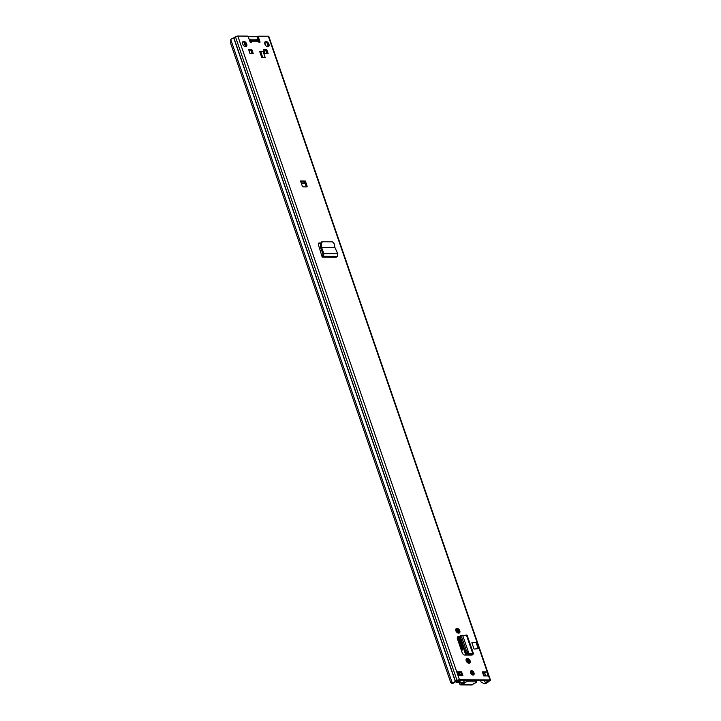 <?xml version="1.0" encoding="UTF-8"?>
<svg xmlns="http://www.w3.org/2000/svg" width="721" height="721" viewBox="0 0 721 721"><rect width="100%" height="100%" fill="white"/><g stroke="black" fill="none" stroke-linecap="round" stroke-linejoin="round"><path stroke-width="1.08" d="M321.404 242.013L322.35 241.778L321.251 243.815L320.304 244.049L321.404 242.013M334.914 247.51L337.798 253.792L337.275 256.361L336.184 257.253L322.197 257.172L323.396 256.279L323.963 253.711L321.548 247.456L334.914 247.51L334.301 243.896L332.543 241.832L322.35 241.778M458.349 633.056A2.514 1.541 -122.7 0 1 456.032 631.199A2.514 1.541 -122.7 0 1 456.204 628.658A2.514 1.541 -122.7 0 1 456.781 628.505L457.294 628.505A2.514 1.541 -122.7 0 1 459.61 630.361A2.514 1.541 -122.7 0 1 459.439 632.903A2.514 1.541 -122.7 0 1 458.871 633.065L458.349 633.056M468.713 663.158A2.514 1.541 -122.7 0 1 466.397 661.301A2.514 1.541 -122.7 0 1 466.568 658.769A2.514 1.541 -122.7 0 1 467.145 658.606L467.668 658.606A2.514 1.541 -122.7 0 1 469.975 660.472A2.514 1.541 -122.7 0 1 469.813 663.005A2.514 1.541 -122.7 0 1 469.236 663.167L468.713 663.158M259.695 51.497L263.111 51.515L265.157 57.455L261.741 57.437L259.695 51.497M249.142 39.15L250.746 40.403A1.866 1.37 90.3 0 1 251.305 41.223L251.422 41.566A1.1 0.667 -122.7 0 1 249.935 41.557L248.394 37.104A1.1 0.667 57.3 0 0 247.312 36.104L237.804 36.05A1.748 0.514 161 0 0 235.452 36.789L233.703 37.889A3.938 1.154 161 0 0 230.783 39.664L230.702 43.53L450.625 682.237L452.175 683.688L453.617 683.057L452.175 683.688M480.519 680.399L481.114 682.147L484.818 683.878L485.693 683.517A3.938 1.154 161 0 0 488.324 681.742L489.992 680.642A1.748 0.514 161 0 0 490.46 680.065A1.748 0.514 161 0 0 489.965 679.894L459.43 679.714A1.748 0.514 161 0 0 457.078 680.453L455.33 681.543A3.938 1.154 161 0 0 452.418 683.328L230.783 39.664M490.46 680.065L268.825 36.41A1.748 0.514 161 0 0 268.338 36.23L258.83 36.176A1.1 0.667 57.3 0 0 258.424 37.159L259.957 41.62A1.1 0.667 -122.7 0 1 258.478 41.611L258.361 41.268A1.866 1.37 -89.7 0 0 257.803 40.448L256.198 39.195M265.986 41.458A2.956 1.812 -122.7 0 1 268.699 43.639A2.956 1.812 -122.7 0 1 268.5 46.613A2.956 1.812 -122.7 0 1 267.824 46.802A2.956 1.812 -122.7 0 1 265.112 44.621A2.956 1.812 -122.7 0 1 265.31 41.638A2.956 1.812 -122.7 0 1 265.986 41.458M243.77 41.322A2.956 1.812 -122.7 0 1 246.492 43.503A2.956 1.812 -122.7 0 1 246.294 46.486A2.956 1.812 -122.7 0 1 245.609 46.667A2.956 1.812 -122.7 0 1 242.896 44.486A2.956 1.812 -122.7 0 1 243.094 41.512A2.956 1.812 -122.7 0 1 243.77 41.322M268.14 53.624L264.94 53.606L263.544 49.542L266.734 49.56L268.14 53.624M251.809 49.47L253.206 53.534L250.007 53.516L248.61 49.452L251.809 49.47L250.926 50.037L252.134 53.525M305.353 180.98L307.056 185.928A1.1 0.667 -122.7 0 1 306.659 186.91L303.316 186.892A1.1 0.667 -122.7 0 1 302.225 185.901L300.522 180.953L305.353 180.98L304.65 182.034L306.182 186.487L307.056 185.928M482.376 671.936L486.828 671.963L488.198 675.928L483.737 675.901L482.376 671.936M462.936 675.775L458.475 675.748L457.114 671.792L461.575 671.819L462.936 675.775M471.543 670.638A2.46 1.505 -122.7 0 1 473.814 672.459A2.46 1.505 -122.7 0 1 473.643 674.946A2.46 1.505 -122.7 0 1 473.084 675.099A2.46 1.505 -122.7 0 1 470.813 673.279A2.46 1.505 -122.7 0 1 470.984 670.791A2.46 1.505 -122.7 0 1 471.543 670.638M472.012 655.01L470.957 655.119A1.64 0.478 -19 0 1 471.101 655.019L470.786 654.091M460.413 637.148L457.583 637.13L458.457 636.571A2.695 1.649 57.3 0 0 457.835 636.733A2.695 1.649 57.3 0 0 457.465 638.995L462.161 652.631A2.695 1.649 57.3 0 0 464.829 655.083L470.957 655.119M458.457 636.571L460.295 636.58M478.203 648.657L474.039 649.062L471.858 642.726L476.022 642.321L478.203 648.657L474.039 649.062M322.197 257.172L321.818 255.937L323.116 254.369L320.701 247.97L320.304 244.049M318.817 243.013L318.43 244.807L321.818 255.937M320.421 242.923L318.898 242.977M470.624 671.206A2.46 1.505 -122.7 0 1 470.669 671.197A2.46 1.505 -122.7 0 1 472.724 672.639A2.46 1.505 -122.7 0 1 473.129 675.099M242.725 41.89A2.956 1.812 -122.7 0 1 242.896 41.881A2.956 1.812 -122.7 0 1 245.41 43.693A2.956 1.812 -122.7 0 1 245.789 46.658M264.94 42.025A2.956 1.812 -122.7 0 1 265.112 42.016A2.956 1.812 -122.7 0 1 267.626 43.819A2.956 1.812 -122.7 0 1 267.996 46.793M259.884 52.065L261.146 52.074A1.64 0.478 -19 0 1 263.111 51.515M248.808 50.019L250.926 50.037M263.742 50.11L265.86 50.119L267.067 53.615M249.808 41.187L250.538 42.124A1.1 0.667 -122.7 0 1 250.611 42.422M258.424 37.159L257.55 37.717L259.082 42.178A1.1 0.667 -122.7 0 1 259.154 42.476M257.55 37.717A1.1 0.667 -122.7 0 1 257.956 36.735M484.467 683.598L485.341 683.247A2.632 0.766 161 0 0 487.09 682.057A1.64 0.478 -19 0 1 487.513 681.651L489.09 680.453L458.556 680.273L456.393 681.471A1.64 0.478 -19 0 1 455.564 681.868A2.632 0.766 161 0 0 453.617 683.057M457.718 672.36L460.701 672.378L461.864 675.775M482.565 672.504L484.863 672.522A1.64 0.478 -19 0 1 486.828 671.963M466.208 659.165A2.514 1.541 -122.7 0 1 466.271 659.165L466.793 659.174A2.514 1.541 -122.7 0 1 468.893 660.652A2.514 1.541 -122.7 0 1 469.29 663.167M455.843 629.063A2.514 1.541 -122.7 0 1 455.906 629.063L456.42 629.063A2.514 1.541 -122.7 0 1 458.529 630.551A2.514 1.541 -122.7 0 1 458.926 633.065M318.421 243.473L320.304 243.482M484.818 683.878L481.114 682.147M266.734 49.56L265.86 50.119M260.11 52.714L260.903 52.209A1.64 0.478 -19 0 1 261.146 52.074M304.65 182.034L300.909 182.08M301.378 183.44L304.127 183.458A1.1 0.802 90.3 0 1 304.541 182.098M461.575 671.819L460.701 672.378M457.114 671.792A1.64 0.478 -19 0 1 457.574 671.954L458.88 675.757M484.863 672.522A1.64 0.478 -19 0 0 484.62 672.657L483.539 673.36L484.413 675.901M483.034 673.865A1.866 0.541 -19 0 1 483.539 673.36M472.057 655.128L471.101 655.019L472.021 654.073L473.048 654.298L472.039 654.992M472.021 654.073L468.208 654.127L468.947 653.568L462.747 635.571L468.947 653.568L472.76 653.514L473.048 654.298L472.76 653.514L472.111 654.326M468.208 654.127L467.469 653.983L468.641 653.478L467.911 653.01L466.748 653.514L467.469 653.983M462.485 635.598L461.819 635.309L461.764 637.256L466.217 650.171L467.911 653.01M461.819 635.309L460.449 635.805L460.602 637.761L465.045 650.675L466.748 653.514M466.676 635.787L466.406 635.066L462.747 635.571M321.251 243.815L321.602 247.438L320.665 247.799M321.584 247.438L320.701 247.97M337.798 253.792L323.963 253.711L323.116 254.369M336.157 257.181L322.269 257.1L321.926 256.225M245.573 46.667A5.2 3.181 57.3 0 0 245.338 45.838A5.2 3.181 57.3 0 0 244.635 44.332L243.896 42.169M257.541 40.241L257.379 39.772L258.262 39.772M251.971 53.525L250.782 50.082L248.826 50.073M266.824 53.615L265.643 50.173L263.751 50.155M258.064 39.204L249.105 39.15M245.473 43.801L244.635 44.332M248.177 36.681L258.352 36.735M460.521 680.282A4.254 1.244 -19 0 1 458.331 681.426L460.368 681.949L459.268 682.652L459.665 683.787A1.92 1.406 90.3 0 0 460.926 684.887A1.92 1.406 90.3 0 0 461.539 684.698L461.665 684.617A1.64 0.478 161 0 1 463.125 684.022L464.477 683.129A1.64 0.478 161 0 1 464.414 683.057A1.64 0.478 161 0 1 465.288 682.273A1.64 0.478 161 0 1 467.055 681.814L475.977 681.868A1.64 0.478 161 0 1 476.437 682.039A1.64 0.478 161 0 1 474.445 683.193L473.021 684.085A1.64 0.478 161 0 1 473.057 684.139A1.64 0.478 161 0 1 472.615 684.68L461.539 684.698M459.268 682.652L460.043 681.651M459.403 680.273A2.605 0.766 -19 0 1 457.952 681.048A1.974 0.577 161 0 0 456.537 682.138A1.974 0.577 161 0 0 457.087 682.336L458.944 682.354M460.368 681.949L461.665 684.617M460.926 684.887L471.876 684.95A1.92 1.406 -89.7 0 0 472.489 684.77M463.991 681.823L462.612 682.535A1.64 0.478 161 0 0 461.152 683.129M476.437 682.039L475.923 680.552A1.64 0.478 161 0 0 475.463 680.381L466.55 680.336A1.64 0.478 161 0 0 464.775 680.786A1.64 0.478 161 0 0 463.9 681.57A1.64 0.478 161 0 0 463.963 681.651L464.414 682.958M461.512 650.766A5.534 3.389 57.3 0 0 462.269 646.133L459.169 637.139M457.718 632.921L456.393 629.063M467.785 662.058L466.721 659.174M458.105 637.13L461.395 646.701A5.534 3.389 -122.7 0 1 461.413 650.459M455.708 630.181L456.114 631.362M461.395 674.387L459.529 674.378A1.748 0.514 161 0 0 458.466 674.559M461.584 674.955L458.601 674.946M469.191 663.167L468.731 661.833L466.875 662.058M468.731 661.833L469.452 662.5M469.443 662.175L469.173 661.689M471.498 674.261A21.098 12.915 -122.7 0 1 472.688 674.595L472.85 675.072M473.273 674.505L472.688 674.595M466.983 662.058L466.099 659.481M237.804 36.05L459.43 679.714M268.338 36.23L489.965 679.894M258.361 41.268L251.305 41.223M251.422 41.566L250.538 42.124M484.368 680.426L485.693 683.517M233.703 37.889L455.33 681.543M233.865 37.807L455.501 681.462M235.452 36.789L457.078 680.453M264.733 42.566L265.806 45.666M267.076 43.089L268.185 46.306M483.809 672.513L483.998 673.063M486.531 680.435L487.09 682.057M487.099 680.435L487.513 681.651M259.957 41.62L259.082 42.178M250.259 41.548L250.746 40.403L257.803 40.448M260.903 52.209L262.705 57.446M300.774 181.683L305.154 181.71M484.62 672.657L485.747 675.91M467.145 658.606L466.271 659.165M467.668 658.606L466.793 659.174M456.781 628.505L455.906 629.063M457.294 628.505L456.42 629.063M466.19 650.09L465.018 650.603M461.764 637.256L460.602 637.761M472.76 653.514L466.406 635.066M337.275 256.361L323.396 256.279L322.936 255.117M461.224 683.084L460.755 683.084M457.943 637.13L461.737 648.161M457.79 680.57L457.952 681.048M462.612 682.535L463.125 684.022M466.55 680.336L467.055 681.814M475.463 680.381L475.977 681.868M456.871 629.145L458.223 633.056M459.628 637.139L465.811 655.092M467.244 659.246L468.199 662.04M457.556 629.487L458.781 633.065M460.187 637.148L466.37 655.092M467.92 659.598L468.695 661.851M458.835 672.369L459.529 674.378M472.174 671.954L473.012 674.387M471.426 671.404L472.507 674.541M462.269 646.133L461.395 646.701M468.362 663.113L468.001 662.067M257.703 36.807L258.578 36.239M470.579 655.119L470.227 654.1M467.118 635.228L473.481 653.722M456.321 681.516L456.537 682.138M463.9 681.57L464.414 683.057"/></g></svg>
